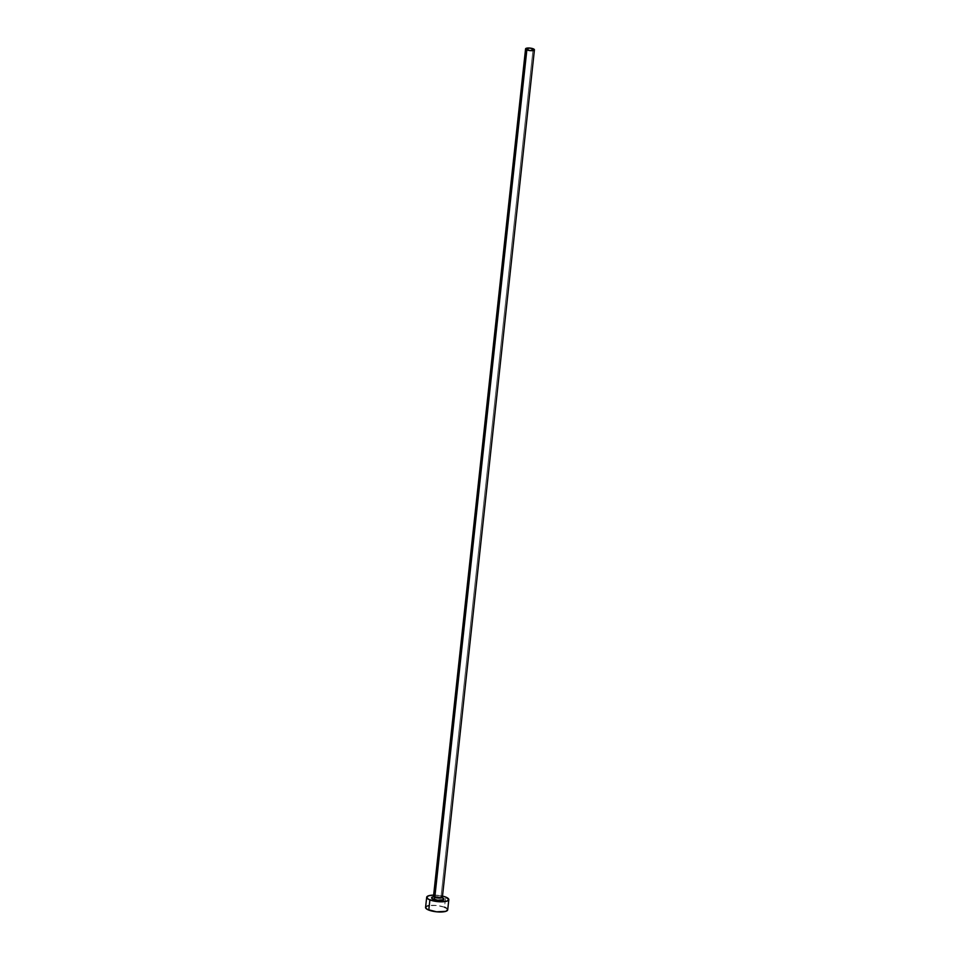 <?xml version="1.0" encoding="UTF-8"?>
<svg xmlns="http://www.w3.org/2000/svg" width="960" height="960" viewBox="0 0 960 960"><rect width="100%" height="100%" fill="white"/><g stroke="black" fill="none" stroke-linecap="round" stroke-linejoin="round"><path stroke-width="0.72" stroke-dasharray="4.8 3.6" d="M442.152 897.66L433.344 896.784A6.228 1.764 -173.8 0 1 442.152 897.66L442.416 897.768M442.368 897.252A4.452 1.26 6.2 0 0 441.084 896.196A1.776 1.176 111.2 0 0 441.684 897.612A1.776 1.176 -68.8 0 1 441.084 896.196A4.452 1.26 6.2 0 0 436.596 895.428A4.452 1.26 6.2 0 0 433.572 896.124M441.084 896.196L533.136 48.756L441.084 896.196A4.452 1.26 6.2 0 0 436.32 895.428A4.452 1.26 6.2 0 0 433.512 896.292M447.708 909.852A11.124 3.144 6.2 0 0 444.504 907.212L445.62 897.024L444.504 907.212A11.124 3.144 6.2 0 0 432.588 905.316A11.124 3.144 6.2 0 0 425.58 907.452M433.632 895.116A11.124 3.144 -173.8 0 1 442.488 896.088L433.56 895.128M446.892 908.484L445.872 907.836M444.504 907.212L436.692 905.496L428.856 905.628M427.464 905.976L426.432 906.408M442.584 898.08L441.696 897.624C437.808 896.652 434.94 896.46 433.116 897.048"/><path stroke-width="1.44" d="M433.572 896.124A4.452 1.26 6.2 0 0 434.796 897.348A1.776 1.176 -68.8 0 1 433.344 899.268A6.228 1.764 -173.8 0 1 433.344 896.784M433.836 896.832L433.116 897.048L433.512 896.292A4.452 1.26 6.2 0 0 434.796 897.348A4.452 1.26 6.2 0 0 439.56 898.104A4.452 1.26 6.2 0 0 442.368 897.252L534.42 49.812A4.452 1.26 -173.8 0 1 531.624 50.676A4.452 1.26 -173.8 0 1 526.848 49.908L434.796 897.348L526.848 49.908A4.452 1.26 -173.8 0 1 525.576 48.852A4.452 1.26 -173.8 0 1 528.372 48A4.452 1.26 -173.8 0 1 533.136 48.756A4.452 1.26 -173.8 0 1 534.42 49.812L530.016 48.072L525.564 48.888L529.98 50.604L534.42 49.788M426.684 897.264L425.58 907.452A11.124 3.144 6.2 0 0 428.784 910.092A11.124 3.144 6.2 0 0 440.7 912A11.124 3.144 6.2 0 0 447.708 909.852L448.812 899.664A11.124 3.144 -173.8 0 1 441.804 901.812A11.124 3.144 -173.8 0 1 429.888 899.904L428.784 910.092L429.888 899.904A11.124 3.144 -173.8 0 1 426.684 897.264A11.124 3.144 -173.8 0 1 433.632 895.116L428.58 895.788L426.684 897.348L428.52 899.292L435.54 901.344L446.928 901.152L448.824 899.58L445.62 897.024A11.124 3.144 -173.8 0 1 448.812 899.664M442.488 896.088A11.124 3.144 -173.8 0 1 445.62 897.024L442.032 895.98M442.152 897.66L443.952 899.088L443.472 899.724L437.724 900.228L432.012 898.56L432.036 897.216L433.392 896.772M426.432 906.408L425.58 907.536L427.416 909.48L436.596 911.808L445.824 911.34L447.72 909.78L446.892 908.484M445.872 907.836L444.504 907.212M428.856 905.628L427.464 905.976M442.416 897.768A6.228 1.764 -173.8 0 1 441.984 900.18A6.228 1.764 -173.8 0 1 433.344 899.268A1.776 1.176 111.2 0 0 434.796 897.348A4.452 1.26 6.2 0 0 439.284 898.104A4.452 1.26 6.2 0 0 442.308 897.408A4.452 1.26 6.2 0 0 441.084 896.196M433.512 896.292L525.576 48.852M442.368 897.252L442.584 898.08L441.696 897.624"/></g></svg>
